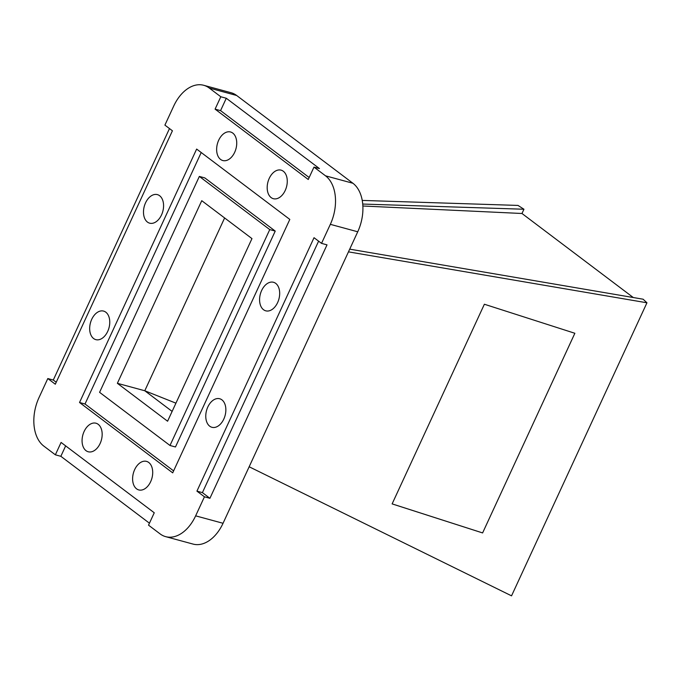 <?xml version="1.0" encoding="UTF-8"?>
<svg xmlns="http://www.w3.org/2000/svg" width="681" height="681" viewBox="0 0 681 681"><rect width="100%" height="100%" fill="white"/><g stroke="black" fill="none" stroke-linecap="round" stroke-linejoin="round"><path stroke-width="1.02" d="M136.566 488.83A14.786 9.602 105.2 0 1 133.953 471.346A14.786 9.602 105.2 0 1 146.534 461.386A14.786 9.602 105.2 0 1 148.747 462.476A14.786 9.602 105.2 0 1 151.361 479.969A14.786 9.602 105.2 0 1 138.779 489.928A14.786 9.602 105.2 0 1 136.566 488.83M271.14 197.601A14.786 9.602 105.2 0 1 268.527 180.107A14.786 9.602 105.2 0 1 281.108 170.148A14.786 9.602 105.2 0 1 283.313 171.246A14.786 9.602 105.2 0 1 285.926 188.731A14.786 9.602 105.2 0 1 273.353 198.699A14.786 9.602 105.2 0 1 271.14 197.601M220.593 159.439A14.786 9.602 105.2 0 1 217.98 141.954A14.786 9.602 105.2 0 1 230.561 131.986A14.786 9.602 105.2 0 1 232.774 133.084A14.786 9.602 105.2 0 1 235.388 150.578A14.786 9.602 105.2 0 1 222.806 160.537A14.786 9.602 105.2 0 1 220.593 159.439M86.027 450.677A14.786 9.602 105.2 0 1 83.414 433.184A14.786 9.602 105.2 0 1 95.995 423.224A14.786 9.602 105.2 0 1 98.209 424.323A14.786 9.602 105.2 0 1 100.822 441.807A14.786 9.602 105.2 0 1 88.241 451.767A14.786 9.602 105.2 0 1 86.027 450.677M93.629 338.542A14.786 9.602 105.2 0 1 91.016 321.057A14.786 9.602 105.2 0 1 103.589 311.089A14.786 9.602 105.2 0 1 105.802 312.187A14.786 9.602 105.2 0 1 108.415 329.681A14.786 9.602 105.2 0 1 95.834 339.64A14.786 9.602 105.2 0 1 93.629 338.542M147.436 222.074A14.786 9.602 105.2 0 1 144.832 204.589A14.786 9.602 105.2 0 1 157.405 194.621A14.786 9.602 105.2 0 1 159.618 195.719A14.786 9.602 105.2 0 1 162.231 213.213A14.786 9.602 105.2 0 1 149.65 223.172A14.786 9.602 105.2 0 1 147.436 222.074M209.722 426.195A14.786 9.602 105.2 0 1 207.109 408.711A14.786 9.602 105.2 0 1 219.691 398.751A14.786 9.602 105.2 0 1 221.904 399.841A14.786 9.602 105.2 0 1 224.517 417.334A14.786 9.602 105.2 0 1 211.936 427.293A14.786 9.602 105.2 0 1 209.722 426.195M263.538 309.727A14.786 9.602 105.2 0 1 260.925 292.243A14.786 9.602 105.2 0 1 273.507 282.283A14.786 9.602 105.2 0 1 275.72 283.373A14.786 9.602 105.2 0 1 278.333 300.866A14.786 9.602 105.2 0 1 265.752 310.825A14.786 9.602 105.2 0 1 263.538 309.727M43.822 446.098A37.353 24.261 105.2 0 1 39.013 397.585L47.806 378.551L55.314 384.22L172.421 130.786L164.904 125.117L173.706 106.083A37.353 24.261 105.2 0 1 203.679 85.278A37.353 24.261 105.2 0 1 209.263 88.045L220.806 96.762L215.085 109.139L308.255 179.486L313.975 167.109L325.527 175.826A37.353 24.261 105.2 0 1 330.336 224.338L321.534 243.372L314.026 237.703L196.928 491.137L204.436 496.807L195.643 515.84A37.353 24.261 105.2 0 1 165.662 536.645A37.353 24.261 105.2 0 1 160.078 533.878L148.535 525.162L154.255 512.776L61.086 442.437L55.365 454.814L43.822 446.098M169.484 128.573L53.288 380.041L47.806 378.551M203.679 85.278L231.089 92.727A37.353 24.261 105.2 0 1 236.673 95.493L352.928 183.266A37.353 24.261 105.2 0 1 357.738 231.787L223.045 523.28A37.353 24.261 105.2 0 1 193.072 544.085L165.662 536.645M313.975 167.109L319.457 168.59L226.288 98.251L220.806 96.762M318.606 241.159L202.41 492.627L209.918 498.296L327.016 244.862L321.534 243.372M209.918 498.296L204.436 496.807M65.657 445.893L60.847 456.304L149.445 523.195M60.847 456.304L55.365 454.814M175.936 403.169L144.781 390.758L224.619 217.963L144.781 390.758L172.131 411.409L144.781 390.758L117.37 383.309L167.586 421.224L251.97 238.605L201.755 200.691L117.37 383.309M196.639 149.071L79.532 402.505L172.702 472.852L289.808 219.418L196.639 149.071M226.288 98.251L220.567 110.628L309.165 177.52M220.567 110.628L215.085 109.139M202.41 492.627L196.928 491.137M201.21 152.527L85.014 403.995L173.612 470.886M85.014 403.995L79.532 402.505M169.995 445.485L175.477 446.974L275.235 231.08L204.828 177.92L199.346 176.43L99.588 392.333L169.995 445.485L269.753 229.591L199.346 176.43M275.235 231.08L269.753 229.591M53.288 380.041L56.225 382.254M633.279 297.529L521.978 213.494L523.944 209.237L517.994 205.424L362.232 200.418M362.862 206.002L521.978 213.494M362.726 204.053L523.944 209.237M392.128 503.889L482.608 532.925L574.866 333.273L484.378 304.237L392.12 503.897L482.608 532.934L574.858 333.273M249.161 466.766L511.542 595.841L646.95 302.79L643.111 299.206L349.719 249.152M348.459 251.859L646.95 302.79M236.673 95.493L209.263 88.045M352.928 183.266L325.527 175.826M357.738 231.787L330.336 224.338M223.045 523.28L195.643 515.84"/></g></svg>
